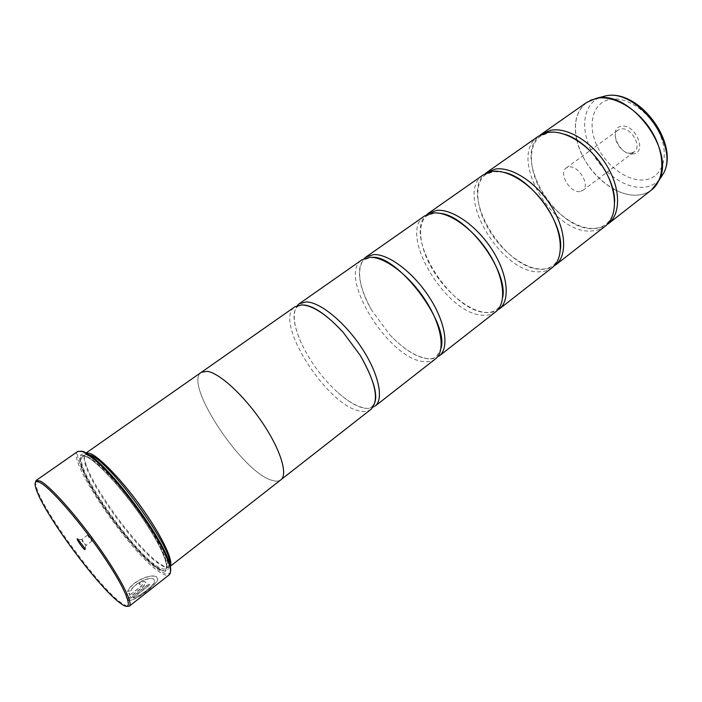 <?xml version="1.0" encoding="UTF-8"?>
<svg xmlns="http://www.w3.org/2000/svg" width="702" height="702" viewBox="0 0 702 702"><rect width="100%" height="100%" fill="white"/><g stroke="black" fill="none" stroke-linecap="round" stroke-linejoin="round"><path stroke-width="0.53" stroke-dasharray="3.51 2.63" d="M608.248 223.806C604.606 226.614 600.298 228.185 595.314 228.527C556.818 233.152 511.31 157.292 540.163 135.126M555.457 265.084C552.018 267.734 547.876 269.12 543.023 269.243C505.835 272.157 458.432 194.972 485.179 173.666M499.227 309.055C496.024 311.521 492.076 312.688 487.399 312.557C451.763 313.557 402.378 235.091 426.623 214.733M439.198 355.993C436.275 358.231 432.572 359.152 428.088 358.748C416.251 357.125 403.527 349.175 389.926 334.898L371.735 310.319C358.757 286.679 356.221 269.436 364.127 258.582M374.991 406.195C372.393 408.178 368.971 408.81 364.724 408.09C356.862 406.563 347.929 401.412 337.943 392.629C322.499 378.553 310.302 362.065 301.342 343.19C293.489 325.544 292.146 312.995 297.297 305.528M132.968 597.867L149.789 584.696L148.622 584.055L128.08 600.122C133.784 602.448 155.581 585.424 157.713 579.773L156.678 576.851C151.825 573.297 132.046 580.642 127.562 591.461L130.712 590.724C134.644 582.458 149.991 576.342 153.782 579.115L154.651 581.519C153.413 585.854 139.259 596.875 132.968 597.867L133.073 598.016C139.347 597.042 153.519 586.012 154.747 581.677L153.878 579.264C150.088 576.5 134.766 582.59 130.818 590.882L127.659 591.611C132.125 580.817 151.939 573.437 156.774 577.009L157.81 579.931C155.686 585.573 133.906 602.597 128.185 600.28L148.727 584.204L149.886 584.854L133.073 598.016M129.344 595.436L129.659 593.164L126.544 593.962L126.097 596.235L126.886 599.306L143.006 586.705L145.823 583.011L145.367 581.888C143.813 581.116 141.629 581.686 138.82 583.599L140.295 584.766L142.462 584.161L141.69 585.793L129.344 595.436L141.795 585.951L142.559 584.31L140.4 584.915L138.926 583.757C141.734 581.835 143.91 581.274 145.472 582.046L145.919 583.16L143.111 586.854L126.983 599.455L126.202 596.393L126.641 594.12L129.756 593.322L129.449 595.586M127.009 606.352L119.594 601.728C97.402 584.257 47.841 517.321 37.61 490.996L35.363 482.555M633.265 153.852C619.691 156.476 607.256 128.115 621.331 126.281C635.143 123.175 647.735 152.632 633.265 153.852M631.273 153.036C621.217 155.107 609.845 135.346 618.129 130.081L620.84 128.957C630.826 126.562 642.505 146.586 634.239 151.843L631.273 153.036M579.913 191.558C570.121 193.252 558.239 173.008 566.163 168.024L568.778 166.997C578.492 164.961 590.707 185.504 582.774 190.461L579.913 191.558M81.967 539.522L81.713 539.461C82.257 541.207 83.635 543.164 85.855 545.331L81.967 539.522M88.004 535.073L87.741 535.012C88.259 536.767 89.637 538.724 91.865 540.873L91.514 539.355L88.004 535.073M170.525 571.577C169.647 574.561 166.778 574.648 161.899 571.84C133.029 556.712 60.477 449.104 81.309 451.088M77.904 451.333C64.768 458.38 134.152 558.704 161.6 573.236C165.242 575.35 167.804 575.868 169.287 574.771M169.287 564.619L168.226 566.628C166.883 567.628 164.584 567.198 161.32 565.356L157.002 562.477C135.644 547.051 94.594 491.602 86.074 466.672C83.74 460.179 83.512 456.195 85.381 454.721L89.268 454.694M169.665 566.786L169.665 566.786C168.287 567.804 165.944 567.383 162.618 565.505L158.231 562.592C136.539 546.937 94.963 490.777 86.328 465.461C83.959 458.862 83.731 454.808 85.644 453.308L86.46 452.939M160.214 569.243L155.905 566.347C133.784 550.307 90.944 492.435 82.055 466.593C78.44 456.432 79.703 452.421 85.837 454.554C97.42 458.775 128.141 492.988 148.964 525.517C169.954 558.125 174.061 577.544 160.214 569.243M158.915 569.094L154.668 566.242C132.88 550.421 90.567 493.26 81.792 467.804C78.229 457.801 79.466 453.861 85.512 455.993C96.929 460.196 127.185 493.927 147.718 525.991C168.427 558.125 172.534 577.281 158.915 569.094M605.177 226.211C601.544 229.01 597.235 230.572 592.26 230.897C552.764 235.574 506.888 156.248 538.513 136.17M201.772 372.007L201.307 372.341C182.924 383.02 242.155 472.595 271.99 480.343C275.842 481.563 278.808 481.397 280.888 479.817C288.189 474.482 280.502 449.438 262.215 422.455C244.015 395.463 219.436 372.964 207.213 371.332L201.307 372.341C182.95 383.046 242.155 472.578 271.972 480.317C275.825 481.546 278.791 481.37 280.87 479.799L281.318 479.448M552.184 267.646C548.753 270.279 544.62 271.656 539.785 271.762C501.518 274.684 453.536 193.585 483.415 174.763M495.735 311.785C492.541 314.233 488.618 315.391 483.941 315.251C447.13 316.181 396.884 233.248 424.719 215.865M435.468 358.906C432.564 361.135 428.869 362.039 424.403 361.618C389.32 360.293 336.609 275.447 362.056 259.749M370.998 409.319C368.418 411.293 365.014 411.898 360.784 411.161C327.746 407.274 272.367 320.428 295.024 306.704M613.785 189.18C622.297 193.778 630.449 195.744 638.267 195.077C643.348 194.568 647.788 192.848 651.588 189.917M654.536 187.18C650.263 191.734 644.866 194.34 638.337 194.998C614.426 197.973 583.037 169.454 576.86 140.181M87.241 456.712C97.06 460.486 120.674 485.521 140.163 513.399C159.723 541.277 170.533 565.268 165.777 568.541C164.444 569.524 162.162 569.094 158.915 567.234C134.108 554.387 70.77 462.802 82.836 456.511L87.241 456.712M158.608 568.629C145.393 560.977 119.208 530.835 100.711 502.492C82.073 474.113 74.184 451.807 85.837 456.493C97.166 460.679 127.15 494.111 147.499 525.877C168.015 557.721 172.113 576.737 158.608 568.629M599.166 97.754C583.09 105.054 580.238 129.229 591.426 151C602.448 172.824 625.649 189.198 643.953 187.258C650.315 186.565 655.536 183.95 659.626 179.414M609.696 99.421C626.465 95.674 650.851 112.487 660.17 134.959C669.752 157.38 661.714 178.238 644.541 179.879C627.491 181.844 605.659 165.637 596.595 144.945C587.293 124.298 592.778 102.834 609.696 99.421M576.842 140.102C572.937 120.981 577.413 107.722 590.25 100.351M586.767 102.378C576.807 110.196 573.358 122.323 576.447 138.742M576.746 140.11C582.335 160.942 594.278 177.071 612.565 188.496M564.601 134.231C558.862 132.388 553.667 131.862 549.017 132.66L540.716 135.995C528.158 144.709 528.439 169.094 541.172 191.067C553.746 213.057 576.991 229.431 594.076 228.396C598.709 228.115 602.676 226.702 605.984 224.157C611.784 219.559 614.671 212.118 614.636 201.825M503.922 172.332L493.585 171.595L485.749 174.544C474.078 182.599 475.386 206.993 488.732 229.501C501.904 252.018 525.263 269.375 541.777 269.12C546.244 269.059 550.008 267.848 553.071 265.479C557.476 262.03 559.95 256.449 560.494 248.745M440.365 213.399L434.468 213.101L427.185 215.602C416.567 222.867 419.015 247.244 433.037 270.323C446.867 293.383 470.322 311.828 486.135 312.451C490.4 312.636 493.927 311.653 496.709 309.503C499.921 307.002 501.904 303.018 502.667 297.543M389.926 334.898C403.518 349.07 415.821 356.985 426.842 358.652C430.861 359.099 434.099 358.389 436.547 356.493L440.944 348.569M337.943 392.629C347.832 401.316 356.353 406.44 363.504 408.002C367.243 408.766 370.138 408.353 372.192 406.765M301.342 343.19C292.953 323.806 291.786 311.512 297.815 306.309L303.65 304.94M371.735 310.319C358.45 287.723 355.651 265.216 364.68 259.424L371.305 257.45M566.163 168.024L589.934 150.667M589.987 150.632L618.129 130.081M87.741 535.012L81.713 539.461M85.381 454.721L82.836 456.511L86.794 456.897C96.042 460.714 119.919 485.854 139.505 513.917C159.275 541.988 169.91 566.014 165.777 568.541L168.226 566.628M154.668 566.242L155.905 566.347M81.792 467.804L82.055 466.593M86.302 452.843L85.644 453.308M157.002 562.477L158.231 562.592M86.074 466.672L86.328 465.461M91.514 539.355L91.786 536.6L89.075 536.065M92.129 540.935L86.109 545.401M82.204 539.698L78.176 539.329M86.03 544.866L85.205 548.824M582.774 190.461L606.317 172.797M606.37 172.753L634.239 151.843M118.287 601.632L119.594 601.728M37.329 492.269L37.61 490.996"/><path stroke-width="1.05" d="M550.701 130.247C567.602 126.939 592.646 142.243 606.677 165.382C620.849 188.469 620.989 214.145 608.248 223.806L651.588 189.917C664.847 179.844 665.505 154.229 651.842 131.678C638.32 109.064 613.364 94.603 596.042 98.429L586.767 102.378L541.716 133.933L550.701 130.247M495.419 169.05C511.749 166.409 536.846 182.766 551.518 206.546C566.321 230.282 567.497 255.993 555.457 265.084L605.177 226.211C617.874 216.585 617.672 190.9 603.474 167.778C589.399 144.594 564.347 129.238 547.481 132.511L538.513 136.17L486.819 172.376L495.419 169.05M436.486 210.416C452.132 208.538 477.237 226.07 492.602 250.517C508.09 274.93 510.442 300.623 499.227 309.055L552.184 267.646C564.18 258.59 562.934 232.88 548.095 209.099C533.38 185.284 508.274 168.857 491.988 171.455L483.415 174.763L428.352 213.329L436.486 210.416M373.534 254.598C388.355 253.606 413.408 272.429 429.527 297.587C445.761 322.718 449.464 348.324 439.198 355.993L495.735 311.785C506.897 303.396 504.466 277.702 488.943 253.255C473.525 228.755 448.42 211.162 432.827 212.978L424.719 215.865L365.935 257.037L373.534 254.598M306.133 301.904C319.98 301.921 344.893 322.192 361.846 348.104C378.896 373.99 384.143 399.42 374.991 406.195L435.468 358.906C445.673 351.29 441.883 325.693 425.605 300.517C409.433 275.316 384.389 256.405 369.621 257.344L362.056 259.749L299.175 303.79L306.133 301.904M297.297 305.528L299.175 303.79M364.127 258.582L365.935 257.037M426.623 214.733L428.352 213.329M485.179 173.666L486.819 172.376M540.163 135.126L541.716 133.933M121.06 603.746C134.679 613.636 128.817 594.278 105.818 559.705C82.985 525.21 50.904 487.908 39.97 482.546C34.538 479.922 33.652 483.169 37.329 492.269C47.438 518.216 96.428 584.389 118.287 601.632L121.06 603.746M35.363 482.555L36.197 480.414L40.312 481.081C50.026 485.951 75.763 514.654 97.964 545.981C120.226 577.307 133.485 603.422 129.308 606.177L127.009 606.352M77.746 539.013C75.009 537.17 82.441 548.271 84.881 549.675L85.205 548.824L77.746 539.013M81.309 451.088L84.021 451.755L92.962 457.45C115.119 474.219 158.266 532.493 167.839 558.581C170.253 564.741 171.148 569.076 170.525 571.577M129.308 606.177L169.287 574.771C171.376 573.069 170.814 568.102 167.602 559.871C157.889 533.459 114.093 474.298 91.664 457.292L82.617 451.526L77.904 451.333L36.197 480.414M89.268 454.694L89.821 454.905C109.1 459.942 175.219 551.368 169.287 564.619M86.46 452.939L90.146 453.466C100.088 457.186 123.798 482.134 143.471 510.187C163.215 538.25 174.333 562.75 169.849 566.628L280.888 479.817C288.206 474.499 280.519 449.447 262.223 422.455C244.015 395.445 219.419 372.938 207.195 371.314L201.29 372.314L86.302 452.843M201.772 372.007L295.024 306.704L301.939 304.852C313.39 305.695 327.202 314.944 343.375 332.599L360.337 355.519C375.842 382.66 379.396 400.596 370.998 409.319L281.318 479.448M590.25 100.351L598.148 98.043C631.054 90.97 675.421 150.895 659.046 180.309L654.536 187.18M659.626 179.414L663.618 173.201C679.15 145.279 637.513 89.04 606.274 95.744L599.166 97.754M576.447 138.742L576.746 140.11M612.565 188.496L613.785 189.18M651.588 189.917L659.046 180.309L663.618 173.201C679.694 143.612 639.268 89.005 606.274 95.744L596.121 98.385L586.767 102.378M92.962 457.45L91.664 457.292M167.839 558.581L167.602 559.871M343.375 332.599C327.193 315.101 313.952 305.888 303.65 304.94M360.337 355.519C375.465 382.529 379.413 399.613 372.192 406.765M371.305 257.45C396.147 253.176 449.631 322.587 440.944 348.569M440.365 213.399C467.427 215.672 508.38 270.998 502.667 297.543M503.922 172.332C530.308 177.194 563.539 222.078 560.494 248.745M564.601 134.231C588.873 141.234 615.031 176.571 614.636 201.825"/></g></svg>
